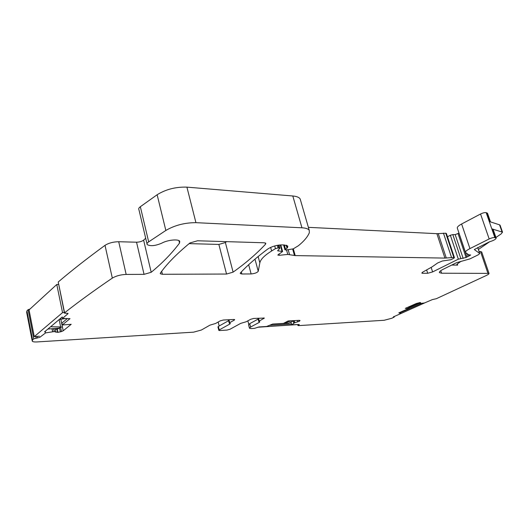 <?xml version="1.0" encoding="UTF-8"?>
<svg xmlns="http://www.w3.org/2000/svg" width="529" height="529" viewBox="0 0 529 529"><rect width="100%" height="100%" fill="white"/><g stroke="black" fill="none" stroke-linecap="round" stroke-linejoin="round"><path stroke-width="0.79" d="M285.64 322.267L285.819 322.921L284.199 323.014M290.957 320.792L285.819 322.921M272.6 324.105L288.827 323.153L293.661 320.64M257.616 327.253L296.683 324.641M291.466 323.973L269.929 325.269M59.149 319.576L60.65 326.929L50.592 326.77M47.888 329.051L59.162 328.152L60.65 326.929M64.888 318.61L59.294 319.45M58.547 284.417L56.775 284.496L29.049 309.915L34.266 336.636L39.377 336.206M44.436 331.954L62.27 316.95M64.333 312.494L62.548 312.619L34.266 336.636M56.775 284.496L62.548 312.619M398.813 312.877L408.95 308.4L405.274 308.4L416.33 303.501L417.5 303.844L408.738 307.719M408.824 307.99L419.973 303.057M421.507 303.382L400.618 312.606M424.529 302.972L393.298 316.944M60.352 331.901L59.579 328.106L57.271 329.124L57.925 332.364L61.476 331.564L63.202 330.784L71.19 324.297L62.303 324.985L61.906 323.06L67.143 318.723M62.303 324.985L70 318.637L62.488 318.425L67.924 313.743L67.831 313.287M57.925 332.364L54.15 331.577L45.6 332.9L45.276 331.247M234.049 319.47L234.228 320.151L234.678 319.622L233.864 319.476L223.317 320.025L220.17 320.885L215.607 323.47L209.98 325.137L201.364 330.03L193.607 332.159L37.123 341.926C34.564 342.071 32.943 341.84 32.276 341.245L32.58 339.955L33.77 338.851L39.787 337.323L45.6 332.9M234.228 320.151L229.692 322.677L228.938 319.734M229.731 323.338L229.903 323.999L230.34 323.483L229.249 323.199L229.692 322.677M229.903 323.999L219.244 329.917L218.365 326.439L228.607 320.7M299.196 320.329L299.447 321.229L300.022 320.495L299.262 320.323L288.153 320.951L283.445 323.404L272.706 324.039L266.576 326.479L259.038 326.942L254.509 328.364L251.321 328.562L249.476 328.264L250.607 327.041L259.296 322.366L259.765 321.85L258.8 321.592L259.27 321.077L264.341 318.068L253.715 318.451L250.673 319.291L246.124 321.777L240.669 323.391L229.983 329.256L226.994 330.076L219.647 330.539L218.821 330.407L219.244 329.917M299.447 321.229L294.567 322.796L291.691 324.806L290.937 322.055M298.865 324.508L299.282 324.575L298.951 324.899L298.839 324.508L291.691 324.806M393.305 316.964L394.27 317.063L391.877 318.24L384.199 320.27L298.369 325.626L297.959 325.553L298.951 324.899M400.863 313.38L400.493 312.136L400.863 313.38L398.826 312.904M112.168 278.214L112.333 278.102C116.096 275.88 120.698 274.657 126.153 274.419L144.053 274.353L151.195 272.283C162.443 263.025 171.885 253.292 179.529 243.082L179.721 241.244C178.372 238.837 167.343 239.974 161.828 243.135C155.354 245.886 150.474 246.382 147.194 244.61C146.652 243.829 147.148 242.917 148.675 241.865L165.841 230.459C174.735 225.261 184.766 222.663 195.935 222.669L301.947 227.794C305.874 228.019 308.308 228.865 309.247 230.333L309.339 232.727C307.607 236.899 303.97 241.224 298.422 245.707L293.284 248.848L286.176 250.012L284.946 249.807L287.492 247.764L287.809 246.091L284.238 244.967L281.739 244.901C276.495 245.086 271.84 246.454 267.793 249C256.314 257.59 247.202 265.545 240.45 272.865L240.265 273.572L241.846 273.982L251.123 273.949C254.74 273.592 257.114 272.706 258.245 271.284L259.845 262.86C260.552 259.402 264.48 255.441 271.628 250.984L275.444 248.643L278.062 247.936L279.841 248.194L277.632 250.786L282.598 251.5L277.791 255.057L279.272 255.295L287.783 254.436L295.228 255.593L444.922 258.092L453.803 257.451L454.437 257.683L453.743 258.304L450.867 259.739L442.31 261.015L437.675 262.959L432.186 266.808L422.731 272.118L421.805 273.076L422.592 273.295L427.703 273.275L432.616 271.926L458.339 259.164L466.082 257.504L470.678 255.004L468.74 254.799L465.52 252.498C465.236 251.559 466.704 250.257 469.937 248.597L489.173 238.969C491.567 237.885 493.458 237.415 494.833 237.574L496.162 238.123C495.911 239.293 493.656 240.53 489.391 241.832L474.301 249.543L479.777 253.523L478.309 254.78L470.003 258.86L456.54 262.688L443.309 269.221C440.426 270.676 439.123 271.807 439.401 272.614L441.576 273.222L489.008 273.381C489.133 273.85 488.287 274.531 486.475 275.417L436.299 298.72L432.418 299.579L424.463 302.978L420.152 303.481L420.601 302.628L420.112 302.522L416.33 303.501M67.924 313.743L68.036 313.399L64.465 313.148L64.578 312.804C78.12 302.138 93.977 290.606 112.161 278.214M189.924 242.97L197.502 240.774L264.189 242.778L265.803 243.287L265.558 244.18C256.446 253.913 245.628 263.23 233.11 272.137L226.544 274.042L162.416 274.28L160.353 273.771L160.406 273.07C166.794 263.978 176.633 253.946 189.924 242.97M64.432 312.989L58.23 281.99C71.488 270.683 87.027 258.509 104.854 245.463L105.013 245.344C108.716 243.023 113.279 241.819 118.708 241.727L136.548 242.209C139.491 242.13 141.845 241.449 143.617 240.153L145.693 238.262M64.578 312.804L58.23 281.99M146.996 243.77L138.929 209.676C138.373 208.81 138.843 207.824 140.337 206.72L157.139 194.745C165.868 189.322 175.793 186.79 186.916 187.134L292.808 195.988C296.743 196.345 299.202 197.35 300.181 198.99L300.558 200.286M308.381 227.344L436.875 233.673L445.762 233.236L446.403 233.514L454.437 257.683M458.339 259.164L450.364 235.266L447.488 236.774M450.364 235.266L452.817 234.585L455.185 234.631L459 233.117M465.48 252.366L457.327 228.151C457.003 227.113 458.431 225.724 461.612 223.992L480.544 214C482.911 212.883 484.782 212.427 486.171 212.645L487.52 213.286L490.522 221.909M495.931 237.468L501.181 233.878L502.517 232.158L493.074 229.249M501.995 231.781L499.561 224.832L490.165 221.796L487.09 212.956M479.062 251.44L481.674 251.936M451.72 265.069L457.671 265.108L456.666 264.811L457.446 263.792L461.169 261.247M408.256 307.078L408.95 308.4M293.747 323.226L293.489 322.062L293.8 323.186M294.792 322.71L294.382 321.222L294.567 322.796M258.132 319.099L249.721 323.662L248.597 324.899L249.43 328.073M247.843 320.839L248.762 324.33M219.171 325.99L218.166 322.022M218.801 330.314L217.948 326.935L218.365 326.439M32.137 340.537L26.648 312.282L26.926 310.867L28.09 309.696L30.014 309.029M33.77 338.851L28.09 309.696M52.563 331.716L52.411 330.235L52.702 331.696M54.401 331.597L54.011 329.666L54.15 331.577M55.915 332.265L55.393 329.653L56.993 329.223L57.635 332.384M60.835 319.218L62.336 326.552L60.663 327.563L61.476 331.564M226.524 241.647L225.374 242.54L218.861 244.424L189.124 243.624M478.388 249.463L489.656 241.76M499.561 224.832L500.084 225.228L502.517 232.158M62.336 326.552L63.202 330.784M112.327 278.102L105.013 245.344M126.16 274.419L118.708 241.727M144.053 274.353L136.548 242.209M151.195 272.283L143.617 240.153M179.529 243.082L178.914 240.609M148.675 241.865L140.337 206.72M165.841 230.459L157.139 194.745M195.935 222.669L186.916 187.134M301.947 227.794L292.808 195.988M285.488 249.08L284.337 244.973M287.009 248.154L286.182 245.192M287.492 247.764L286.83 245.39M241.846 273.982L241.31 271.946M251.123 273.949L248.656 264.718M258.245 271.284L254.971 259.15M259.845 262.86L258.126 256.525M271.628 250.984L270.636 247.393M275.444 248.643L274.696 245.939M278.062 247.936L277.335 245.317M279.087 247.962L278.307 245.152M278.241 251.004L278.003 250.144M282.003 251.282L280.231 244.934M279.272 255.295L278.895 253.96M287.783 254.436L286.533 249.979M289.508 254.462L288.206 249.814M294.481 255.52L292.682 249.139M295.228 255.593L293.317 248.828M444.922 258.092L436.875 233.673M446.284 258.013L438.237 233.626M451.508 257.405L443.447 233.124M453.803 257.451L445.762 233.236M454.312 257.597L446.271 233.415M422.592 273.295L422.301 272.389M427.703 273.275L426.625 269.935M432.616 271.926L431.148 267.396M460.805 258.476L452.817 234.585M463.173 258.45L455.185 234.631M466.082 257.504L458.068 233.679M466.968 256.995L458.941 233.144M468.185 256.393L467.325 253.834M469.362 255.884L469.018 254.859M469.937 248.597L461.612 223.992M489.173 238.969L480.544 214M494.833 237.574L486.171 212.645M495.746 237.832L492.638 228.905M479.697 253.431L477.68 247.519M441.576 273.222L440.75 270.703M487.844 273.05L480.477 251.48M457.671 265.108L457.274 263.911M419.814 302.542L420.099 303.448M394.052 317.01L393.907 316.547M298.29 325.236L298.098 324.555M293.443 322.128L293.112 320.924M294.17 321.374L293.965 320.62M293.489 322.062L293.165 320.898M294.382 321.222L294.217 320.607M297.272 320.435L297.682 321.91M299.017 320.336L299.288 321.315M249.721 323.662L250.607 327.041M259.296 322.366L259.124 321.711M259.27 321.077L258.502 318.2M263.687 317.936L263.859 318.597M32.58 339.955L26.926 310.867M36.137 338.143L35.82 336.51M37.414 338.038L37.096 336.398M52.278 330.288L51.961 328.727M53.779 329.726L53.555 328.595M52.411 330.235L52.106 328.714M54.011 329.666L53.793 328.582M55.393 329.653L55.155 328.469M56.993 329.223L56.815 328.337M57.271 329.124L57.106 328.317M60.663 327.563L60.551 327.008M162.416 274.28L161.702 271.298M226.544 274.042L218.861 244.424M233.11 272.137L225.374 242.54M265.558 244.18L265.214 242.923M62.468 318.346L62.197 317.01M309.247 230.333L300.181 198.99M284.913 249.695L283.59 244.947M279.841 248.194L278.968 245.059M282.598 251.5L280.76 244.907M496.162 238.123L493.061 229.209M479.777 253.523L477.72 247.499M489.008 273.381L481.661 251.877M419.808 302.542L420.099 303.467M394.27 317.063L394.092 316.468M297.946 325.52L297.688 324.581M291.638 324.879L290.864 322.088M258.774 321.513L257.907 318.233M229.229 323.1L228.369 319.761M160.353 273.771L160.261 273.387"/></g></svg>
